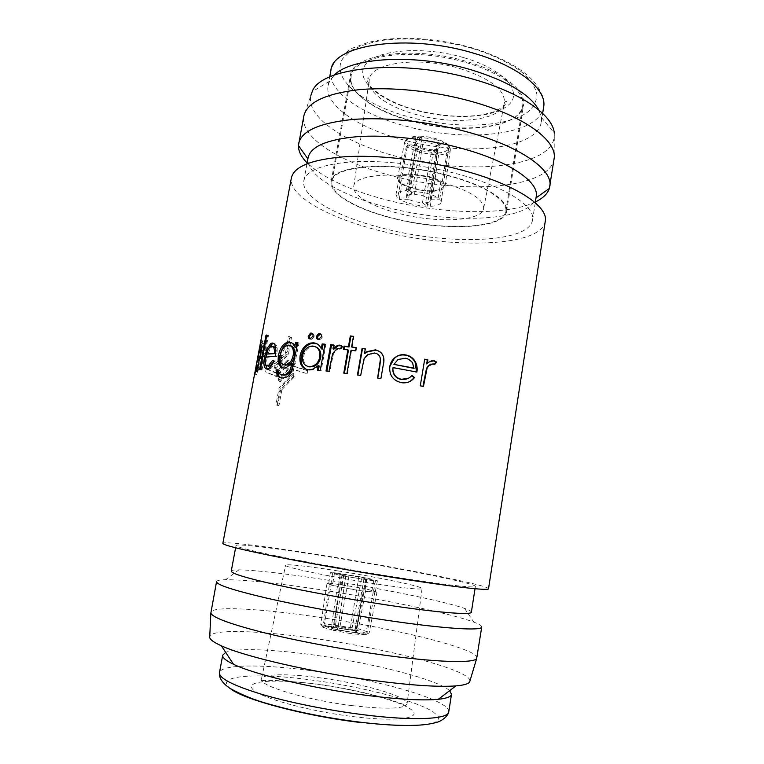 <?xml version="1.0" encoding="UTF-8"?>
<svg xmlns="http://www.w3.org/2000/svg" width="764" height="764" viewBox="0 0 764 764"><rect width="100%" height="100%" fill="white"/><g stroke="black" fill="none" stroke-linecap="round" stroke-linejoin="round"><path stroke-width="0.57" stroke-dasharray="3.82 2.86" d="M361.783 577.574L367.236 578.052L377.387 580.802L365.765 578.997L361.783 577.574L351.994 628.571L356.148 630.014L357.017 632.793L357.428 631.99L352.529 630.29L357.208 630.453C366.672 633.031 369.327 634.492 365.182 634.827L357.017 632.793M375.43 580.926L373.348 591.919L376.958 592.119L366.013 588.815L358.364 628.81L357.208 630.453M365.182 634.827L369.213 632.955L368.277 632.067L358.364 628.81M365.765 578.997L355.871 630.711M367.236 578.052L365.192 588.729L374.379 591.231L375.296 591.794L373.348 591.919M350.208 633.528L333.41 630.395L332.808 628.686L350.934 632.067L365.994 633.471L364.218 634.836L350.208 633.528M322.809 627.206C321.587 626.423 322.198 625.936 324.643 625.745L323.487 623.749L320.756 624.541L321.415 625.277L331.118 628.294L331.757 630.023L322.809 627.206M358.746 576.973L334.546 572.761L364.218 577.45L358.746 576.973L350.332 628.189L350.905 629.928L333.591 627.416L335.329 626.022L350.332 628.189M334.546 572.761L332.732 583.553L363.282 588.261L331.318 583.295L324.509 623.758L325.645 625.754C334.002 626.413 343.991 627.855 355.604 630.09L350.905 629.928M355.604 630.09L356.712 628.438L324.509 623.758M447.714 149.964C445.832 151.53 442.633 152.533 438.106 152.991L438.584 155.063C443.483 154.595 446.95 153.526 448.984 151.855L450.426 148.99L448.984 145.943L447.752 144.463L449.06 147.271L447.714 149.964M409.514 190.57L414.46 194.323L422.253 195.584L428.642 197.943L438.202 197.905C435.108 195.985 430.896 194.333 425.548 192.939L409.514 190.57L412.159 174.669L411.404 174.049L428.69 176.436C434.449 177.964 438.956 179.836 442.222 182.061L440.761 182.099C437.705 180.046 433.503 178.308 428.174 176.895L412.159 174.669M428.642 197.943L437.17 145.733L438.88 144.148L431.631 141.12L422.635 139.774L423.122 141.961L430.867 143.155L437.17 145.733M434.773 139.296L417.574 136.976L418.567 136.107C430.323 136.47 439.787 139.029 446.969 143.766L448.172 145.217C444.963 142.849 440.494 140.872 434.773 139.296M411.404 174.049L417.574 136.976M397.586 198.038L406.83 198.01L406.333 196.577L406.925 195.651L411.252 194.333L406.276 190.599C401.683 190.885 398.56 191.726 396.908 193.111L395.933 194.686L397.586 198.038L400.632 182.548L399.238 182.548L397.461 178.642L398.502 176.866C400.288 175.29 403.669 174.364 408.644 174.096L409.389 174.708C404.805 174.975 401.692 175.835 400.03 177.296L399.037 178.967L400.632 182.548M411.252 194.333L421.461 142.018L421.021 139.831L415.902 141.636L415.196 143.269L416.943 146.344L416.495 144.673L417.115 143.584L421.461 142.018M405.732 140.27L404.643 142.228L406.352 146.478L408.033 144.969L406.706 140.395C407.804 138.083 411.213 136.67 416.943 136.164L415.912 137.033C410.936 137.424 407.546 138.504 405.732 140.27M399.238 182.548L406.352 146.478M421.193 150.699L408.855 145.647L407.193 147.185L420.458 152.619L436.951 155.102L436.521 153.029L421.193 150.699M439.596 181.679C399.601 170.869 354.057 174.077 353.77 186.292C351.946 195.326 372.622 207.034 399.706 213.662C437.199 223.394 482.132 221.417 483.641 208.496C483.717 199.041 469.039 190.102 439.596 181.679M426.665 363.922L431.058 360.914M420.276 385.801L424.669 359.462M419.77 385.954L422.941 386.345M449.624 690.675C437.734 679.416 371.495 662.751 313.154 654.901C272.442 649.266 236.076 647.815 225.686 652.389M470.013 680.714C469.421 669.617 385.419 648.244 312.677 638.217C259.607 630.634 212.707 628.867 209.766 636.231M476.975 657.852C478.188 648.617 390.882 627.597 315.723 616.806C260.591 608.65 212.029 605.776 210.797 612.356M538.887 110.035L541.313 117.36L541.275 122.125C537.216 149.897 462.888 156.601 402.895 139.774C358.984 128.285 324.289 105.403 328.09 85.692L329.628 81.175L334.355 75.073M541.313 117.36L554.282 133.098L554.263 137.062C550.596 168.462 465.247 175.357 396.793 156.486C346.34 143.508 305.801 117.637 310.881 95.462L303.891 115.727M554.062 158.979C549.354 189.185 462.535 194.801 392.744 175.987C341.393 163.009 299.689 137.787 303.786 116.204M471.369 612.155C471.426 611.267 469.163 610.016 464.569 608.402C443.941 601.144 380.52 588.347 324.805 579.714C284.771 573.506 256.141 570.211 238.912 569.829C234.051 569.82 231.502 570.25 231.263 571.119M481.74 626.986C481.836 625.773 479.2 624.159 473.852 622.135C450.483 613.291 381.303 598.995 320.46 589.712C276.711 583.047 245.091 579.714 225.6 579.704C219.889 579.828 216.871 580.478 216.546 581.652M389.172 576.161C441.477 584.517 476.106 588.423 475.38 586.408C475.943 583.333 396.764 567.7 328.797 556.794C279.089 548.724 236.353 543.271 236.028 545.486C236.219 546.967 251.261 550.777 281.171 556.899C310.652 562.848 352.28 570.288 389.172 576.161M488.521 588.767C488.855 585.281 401.024 567.967 326.18 555.953C271.239 547.034 223.308 540.883 222.849 543.357M545.267 221.264C541.218 247.001 453.759 249.408 382.879 231.454C330.745 218.972 287.904 196.272 291.39 177.869M456.261 173.619C505.205 186.32 535.64 206.404 532.565 219.975C529.146 243 450.282 245.378 385.963 229.019C338.815 217.702 300.644 197.255 303.805 180.877C306.202 170.515 322.379 164.155 352.347 161.806C381.752 160.087 421.757 164.556 456.261 173.619M536.213 196.596L535.917 197.952C529.548 221.426 452.45 224.32 389.621 207.999C343.915 196.778 306.717 176.274 307.959 158.988L308.131 157.613M535.383 201.935C506.742 215.906 442.623 214.264 388.465 200.435C350.905 190.838 323.802 178.337 307.138 162.923M337.869 570.909C309.315 566.363 286.022 563.736 285.612 565.226C282.804 566.831 328.663 576.572 371.925 583.285C403.898 588.165 420.611 589.923 422.053 588.557C422.521 586.418 377.559 577.145 337.869 570.909M343.093 575.97L373.663 580.783L343.093 575.97L341.116 587.077L340.219 587.038L332.808 628.686M332.703 572.589L345.796 575.846L339.999 575.349L330.344 572.714L332.703 572.589L331.06 583.438L329.637 583.171L323.487 623.749M293.959 376.089L292.813 373.567L279.061 387.787L275.919 404.834L277.752 405.397L280.665 389.592L293.959 376.089L295.057 376.155L293.93 373.644L292.813 373.567M285.507 374.608L291.199 368.831L306.23 373.424L306.765 370.464L290.883 365.545L279.939 377.053M279.634 377.397L278.172 379.059L279.061 381.589L284.943 375.2M279.748 362.289L287.197 354.085L290.282 337.296L288.496 336.58L287.455 342.234M287.417 342.434L285.612 352.214L279.586 358.975M278.153 360.665L274.056 365.708L274.763 368.267L278.679 363.54M266.187 368.897L265.614 371.963L277.275 376.518L277.771 375.926M277.151 374.971L275.957 376.375L265.614 371.963M278.058 373.911L285.841 365.316M285.87 365.287L288.248 362.814L287.254 360.274L281.458 366.519M280.971 367.054L277.58 370.951M276.348 372.421L275.823 373.052L266.369 368.936M255.443 371.514L254.975 374.007L256.799 374.675L262.062 345.271L260.419 344.975L256.036 368.353M255.166 374.398L255.653 371.791M256.207 368.831L260.591 345.443L261.278 346.608L261.89 343.332L260.906 340.563L260.419 344.975M256.628 374.293L254.975 374.007M262.062 345.271L261.928 344.192L260.285 343.886M261.278 346.608L262.892 346.875L263.504 343.599L262.558 340.868L260.906 340.563M262.558 340.868L261.928 344.192M263.504 343.599L261.89 343.332M262.892 346.875L262.224 345.729L260.591 345.443M256.799 374.675L262.224 345.729M259.034 363.941L260.696 364.285L257.478 372.049C256.828 372.154 257.258 368.477 258.776 361.019L259.139 359.099M255.816 371.715L257.478 372.049M257.248 360.723L258.776 361.019M259.302 358.221L261.059 349.864M258.929 352.395L260.409 352.681M261.317 348.947L262.176 347.037C262.749 346.56 263.007 347.792 262.959 350.714L261.957 358.918L260.304 358.564M260.514 346.694L262.176 347.037M261.307 350.361L262.959 350.714M257.153 360.894L258.815 361.219L261.957 358.918M258.815 361.219C257.764 366.558 257.487 369.184 257.993 369.107L260.4 363.129L260.696 364.285M257.334 368.983L257.993 369.107M258.738 362.785L260.4 363.129M260.591 356.941L261.871 356.205C262.415 351.698 262.338 349.625 261.641 349.979L259.388 358.24M261.641 349.979L259.98 349.635M260.524 352.978L258.862 352.653M261.871 356.205L260.753 355.967M266.827 335.004L268.46 335.386L262.023 369.871L260.381 369.509M259.531 369.719L262.023 369.871M261.173 370.082L267.601 335.683L268.46 335.386M266.741 335.491L267.601 335.683M273.798 361.63L275.307 362.021C273.665 365.66 271.879 367.971 269.94 368.955L267.047 368.945M267.037 368.945L268.613 369.327M265.614 364.581L266.244 357.065M266.856 354.257L269.472 347.238M273.627 343.456C275.336 343.322 276.53 344.812 277.217 347.906L276.988 356.559L275.489 356.158M275.699 347.505L277.217 347.906M265.557 357.18L276.988 356.559M267.171 357.562C266.397 361.888 266.665 364.705 267.954 366.004M273.741 361.563L274.209 360.656L275.307 362.021M272.681 360.255L274.209 360.656M271.382 346.121L272.949 346.522L269.902 349.234L267.849 354.496M275.871 353.57L276.014 351.058M269.902 349.234L268.307 348.852M297.788 342.587L299.049 343.007L293.195 371.342C291.476 374.943 289.241 377.168 286.51 377.999L281.333 377.913M291.924 370.951L293.195 371.342M282.374 377.999L283.759 378.39M277.905 370.225L279.28 370.215L281.973 374.771M277.829 369.824L279.28 370.215M293.023 363.74L287.35 368.172L283.349 368.038M283.95 368.076L285.325 368.477M291.151 342.558C293.347 342.969 294.961 344.602 296.002 347.448M297.712 342.979L299.049 343.007M290.33 345.653L288.362 345.825C285.029 347.219 282.814 350.533 281.696 355.766C280.913 360.341 281.706 363.377 284.055 364.886M281.696 355.766L280.245 355.365M289.757 345.605L288.381 345.185M320.24 370.444L318.426 370.263M317.423 370.168L318.368 370.55M319.19 366.004L313.259 369.833L309.391 370.225L306.555 369.537M308.322 369.843L309.391 370.225M316.821 343.733C319.276 344.602 321.071 346.417 322.207 349.186M324.901 344.497L325.856 344.583L321.147 370.817M324.958 344.172L325.856 344.583M315.589 346.78L311.483 346.655C307.424 348.012 304.836 351.182 303.7 356.158C303.041 361.076 304.397 364.495 307.758 366.424M303.7 356.158L302.534 355.757M313.813 346.445L312.753 346.035M313.02 336.141L314.09 336.571L311.836 339.331L310.127 338.968M310.098 338.968L311.196 339.388M312.266 333.496L312.266 333.496C313.66 333.734 314.271 334.766 314.09 336.571M321.443 336.685L322.398 337.105L320.097 339.827L318.225 339.455M318.368 339.474L319.362 339.894M320.603 333.992L322.398 337.105M333.658 344.975L334.431 345.376L333.744 349.243M341.575 345.872L342.845 346.713L340.696 349.339L340.018 348.938L340.696 349.339M342.186 346.331L342.845 346.713M339.913 348.89L337.946 348.833L333.448 353.866L329.733 371.715L328.95 371.352M338.538 348.308L339.245 348.699M332.674 353.474L333.448 353.866M326.008 371.037L329.733 371.715M333.601 345.299L334.431 345.376M353.474 336.332L353.99 336.714L352.118 347.362M356.072 347.868L356.587 347.935L356.014 351.182L355.546 350.819M351.02 350.237L356.014 351.182M351.545 350.609L347.458 373.863L346.913 373.539M343.771 373.128L347.458 373.863M343.447 349.329L348.451 350.227M353.417 336.647L353.99 336.714M365.326 348.804L364.82 353.942M383.604 357.275L383.308 365.211L380.911 378.581M377.597 378.037L380.969 378.839M380.042 357.246C379.001 354.935 377.187 353.637 374.589 353.331L367.837 354.983L364.438 359.051L360.675 375.439M357.428 374.971L361.019 375.745M409.962 381.475C407.116 383.003 404.06 383.433 400.794 382.783C392.658 380.558 388.981 375.191 389.783 366.663L389.812 366.519M392.944 367.856L416.466 372.249M408.759 378.113L411.662 375.707M413.83 368.343L412.235 363.062C410.459 360.598 408.1 359.07 405.159 358.497L397.929 359.748L393.842 364.638M434.2 364.418L431.03 363.998M434.515 364.657L433.856 364.82M433.016 363.836L432.376 363.998M423.447 386.45L422.893 386.594M424.717 359.166L424.201 359.366M275.957 376.375L277.275 376.518M278.468 375.086L289.441 362.9L288.467 360.36L277.151 373.195M288.248 362.814L289.441 362.9M287.254 360.274L288.467 360.36M275.823 373.052L276.492 373.118M276.444 372.918L267.667 369.041L267.085 372.163M266.961 368.945L267.667 369.041M285.612 352.214L286.863 352.309L275.422 365.861L276.119 368.41L279.127 364.695M274.056 365.708L275.422 365.861M274.763 368.267L276.119 368.41M280.035 363.616L288.42 354.181L291.504 337.382L289.747 336.666L286.863 352.309M287.197 354.085L288.42 354.181M290.282 337.296L291.504 337.382M288.496 336.58L289.747 336.666M290.883 365.545L292.039 365.622L279.452 379.192L280.321 381.713L292.335 368.907L291.199 368.831M278.172 379.059L279.452 379.192M279.061 381.589L280.321 381.713M306.23 373.424L292.335 368.907M307.185 373.443L307.72 370.483L292.039 365.622M306.765 370.464L307.72 370.483M293.93 373.644L280.312 387.921L279.061 387.787M277.752 405.397L278.984 405.531L281.887 389.707L280.665 389.592M281.887 389.707L295.057 376.155M278.984 405.531L275.919 404.834M280.312 387.921L277.179 404.968M425.615 202.775L430.294 206.318C436.683 206.013 440.293 204.637 441.124 202.183L439.797 199.156L430.256 199.184L430.686 200.512C430.333 201.734 428.642 202.489 425.615 202.775L433.274 150.709L434.21 149.773L438.106 152.991M408.492 199.242L399.257 199.261C406.62 203.224 415.922 205.583 427.152 206.318L422.454 202.775C416.943 202.298 412.293 201.113 408.492 199.242L417.784 147.051L416.638 145.552L408.855 145.647M430.59 191.306C418.51 190.465 408.539 187.906 400.67 183.627L402.055 183.637C409.389 187.591 418.662 189.978 429.884 190.78L430.59 191.306L436.951 155.102M400.67 183.627L407.193 147.185M436.521 153.029L432.625 149.82L431.641 150.747C426.15 150.288 421.537 149.056 417.784 147.051M416.638 145.552C420.926 147.901 426.255 149.324 432.625 149.82M399.257 199.261L402.055 183.637M422.454 202.775L431.641 150.747M427.152 206.318L429.884 190.78M408.644 174.096L415.912 137.033M408.033 144.969L415.817 144.854M421.021 139.831L416.943 136.164M406.276 190.599L409.389 174.708M406.83 198.01L416.943 146.344M442.222 182.061L448.172 145.217M418.567 136.107L422.635 139.774M438.88 144.148L446.969 143.766M438.202 197.905L440.761 182.099M414.46 194.323L423.122 141.961M443.578 183.169L445.04 186.483C444.323 189.128 440.408 190.733 433.274 191.286L432.577 190.761C439.166 190.226 442.786 188.727 443.435 186.273L442.117 183.207L443.578 183.169L448.984 145.943M433.274 191.286L438.584 155.063M447.752 144.463L439.672 144.845L437.992 146.449L438.307 148.235C437.791 149.448 436.12 150.269 433.274 150.709M434.21 149.773C437.543 149.305 439.501 148.369 440.112 146.975L439.672 144.845M430.294 206.318L432.577 190.761M430.256 199.184L437.992 146.449M439.797 199.156L442.117 183.207M333.591 627.416L325.645 625.754M363.282 588.261L356.712 628.438M331.318 583.295L332.732 583.553M343.886 574.624L335.329 626.022M364.218 577.45L362.461 588.175M332.598 627.416C330.373 627.788 331.767 628.61 336.79 629.88L337.955 628.123L333.467 626.375L334.307 626.012L332.598 627.416L324.643 625.745M336.79 629.88L331.757 630.023M329.637 583.171L326.992 583.534C327.145 584.116 330.621 585.09 337.421 586.456L331.118 628.294M337.421 586.456L338.318 586.494C332.025 585.224 328.806 584.317 328.673 583.772L331.06 583.438M345.796 575.846L337.955 628.123M339.999 575.349L338.318 586.494M342.062 574.461L334.307 626.012M338.433 630.262L356.043 632.793L354.868 630.711L339.636 628.505L338.433 630.262L333.41 630.395M356.043 632.793L364.218 634.836M340.219 587.038C353.274 589.751 364.275 591.451 373.214 592.148L365.994 633.471M373.214 592.148L371.743 591.813C363.406 591.155 353.197 589.569 341.116 587.077M363.979 578.845L354.868 630.711M373.663 580.783L371.743 591.813M348.871 576.467L339.636 628.505M374.818 592.243L366.987 633.471M366.013 588.815L365.192 588.729M352.529 630.29L351.994 628.571M410.65 120.483C378.132 111.745 352.166 95.29 350.351 80.01L350.447 75.579C351.574 54.368 413.19 45.181 466.661 61.521C503.409 72.064 526.482 91.04 523.541 105.165L522.165 109.376C512.663 129.259 456.519 133.49 410.65 120.483M447.58 175.271C393.021 160.421 331.337 165.014 331.156 181.383C328.673 193.846 357.208 209.699 393.613 218.542C443.664 231.444 504.297 229.066 506.599 211.37C509.015 200.588 485.044 184.945 447.58 175.271M466.221 62.638C502.645 73.077 525.527 91.861 522.614 105.843L521.277 109.978C511.899 129.66 456.232 133.853 410.745 120.951C378.505 112.289 352.777 95.987 350.991 80.869L351.096 76.524C352.214 55.524 413.257 46.47 466.221 62.638M447.293 175.5C484.414 185.089 508.184 200.579 505.787 211.275C503.524 228.799 443.445 231.167 393.823 218.38C357.743 209.603 329.494 193.903 331.948 181.565C332.139 165.339 393.25 160.793 447.293 175.5M463.91 57.692C505.119 69.696 523.846 92.807 507.907 105.508C492.551 118.42 450.521 119.919 414.976 110.045C379.316 100.361 354.697 80.048 365.163 65.016C374.962 49.813 422.855 45.487 463.91 57.692M459.727 68.474C490.23 78.396 505.128 89.827 504.431 102.768C501.986 120.521 454.752 125.678 416.027 114.505C388.026 106.979 366.94 92.148 369.279 79.666C370.129 62.906 418.214 55.877 459.727 68.474M352.376 705.649C386.832 709.536 405.054 708.906 407.059 703.759C408.148 696.443 360.914 683.026 318.559 677.639C288.095 673.552 262.692 673.772 261.489 678.871C257.439 685.241 305.724 699.996 352.376 705.649M353.102 716.613C399.085 722.314 424.001 717.94 410.44 709.021C397.547 700.158 354.572 689.138 315.484 684.066C276.329 678.9 245.578 680.504 252.387 688.918C258.452 697.236 307.204 711.026 353.102 716.613M472.553 48.447C495.034 55.476 513.427 64.825 525.231 74.948C531.849 81.748 535.755 88.366 536.958 94.803C536.614 100.972 533.835 106.492 528.612 111.382C507.668 127.779 454.017 129.317 408.635 116.835C363.158 104.582 330.239 78.673 342.692 58.647L350.628 50.921C358.383 46.442 368.439 42.994 380.816 40.597C407.145 36.806 441.831 39.69 472.553 48.447M405.302 125.993C465.142 143.021 539.46 135.639 543.653 106.931C543.366 99.177 542.688 95.013 541.628 94.43C534.81 76.228 511.928 60.767 473.002 48.046C439.396 38.744 408.138 36.099 379.221 40.12L368.544 42.278L351.459 48.504L338.204 58.121L336.055 60.471C335.893 60.432 331.929 65.694 330.888 70.555C326.963 90.945 361.487 114.38 405.302 125.993M230.632 688.784C212.316 675.376 256.15 672.463 310.661 679.893C360.474 686.406 415.339 700.311 433.283 711.924L438.278 716.546C439.185 719.344 437.237 721.665 432.434 723.489C425.94 724.96 416.733 725.733 404.824 725.8C391.54 725.428 376.537 724.301 359.825 722.429M448.754 711.867C450.789 700.005 376.012 679.053 310.423 670.611C262.568 664.126 220.93 664.183 219.469 672.683M294.044 363.053L295.305 363.454M330.535 362.47L331.318 362.843M366.462 578.911L356.597 630.462M395.933 194.686L399.037 178.967M397.461 178.642L404.643 142.228M353.77 186.292L369.279 79.666C368.515 77.431 367.837 77.126 367.245 78.73C366.682 79.571 367.618 81.863 370.072 85.635C374.608 92.511 394.53 104.639 415.253 109.806C436.559 115.488 456.948 117.398 476.402 115.555C481.702 114.963 487.718 113.655 494.451 111.62L503.915 106.463L506.647 102.567C506.627 100.838 505.883 100.915 504.431 102.768L483.641 208.496M422.053 588.557L407.059 703.759C406.133 705.344 407.842 705.974 391.674 700.254C373.863 694.342 343.638 687.571 316.267 683.981C289.89 681.077 272.614 679.95 264.449 680.629C262.081 680.581 261.097 679.989 261.489 678.871L285.612 565.226M541.275 122.125L542.65 113.368M554.263 137.062L554.129 158.501M464.569 608.402L473.852 622.135M475.027 588.719L475.38 586.408M532.565 219.975L535.249 202.756M303.805 180.877L306.985 163.744M235.598 547.798L236.028 545.486M238.912 569.829L225.6 579.704M328.09 85.692L329.704 76.973M329.628 81.175L312.18 91.718M257.879 371.6L256.217 371.256M261.88 347.439L261.154 347.295M258.27 368.773L257.487 368.611M261.403 350.284L259.741 349.95M269.94 368.955L268.393 368.563M272.146 346.77L270.561 346.378M286.51 377.999L285.192 377.607M287.35 368.172L286.013 367.771M288.362 345.825L286.958 345.404M313.259 369.833L312.295 369.442M311.483 346.655L310.375 346.245M311.836 339.331L310.747 338.901M320.097 339.827L319.123 339.407M337.946 348.833L337.211 348.441M406.706 140.395L404.844 141.55M416.476 145.045L415.196 143.269M406.333 196.577L416.495 144.673M445.04 186.483L450.388 149.582M449.06 147.271L450.426 148.99M438.307 148.235L440.112 146.975M430.686 200.512L438.393 147.939M441.124 202.183L443.435 186.273M324.146 627.846L322.838 625.955M326.992 583.534L320.756 624.541M341.269 574.557L333.467 626.375M330.344 572.714L328.673 583.772M377.387 580.802L375.296 591.794M376.958 592.119L369.213 632.955M355.69 629.794L356.922 631.732M331.156 181.383L350.447 75.579M521.277 109.978L522.165 109.376M505.787 211.275L522.614 105.843M331.948 181.565L351.096 76.524M350.991 80.869L350.351 80.01M506.599 211.37L523.541 105.165"/><path stroke-width="1.15" d="M431.03 363.998L427.811 366.233L426.455 368.64L422.941 386.345M424.669 359.462L427.315 360.025L426.665 363.922L429.062 362.012L434.143 360.703L436.664 362.212L434.515 364.657L433.016 363.836L428.394 366.061L427.019 368.468L423.447 386.45L420.276 385.801L424.717 359.166L427.878 359.834L427.229 363.74M225.686 652.389L222.706 655.178C222.248 657.594 225.838 660.631 233.498 664.279C254.297 674.497 314.185 688.756 367.073 695.431C399.276 699.461 423.027 700.741 438.316 699.289C446.749 698.391 451.142 696.72 451.505 694.285L449.624 690.675M209.766 636.231L209.699 637.596C210.281 639.821 214.168 642.562 221.359 645.809C244.49 656.62 313.756 672.702 374.752 680.648C411.844 685.432 438.889 687.18 455.898 685.891C463.758 685.222 468.332 683.933 469.621 682.023L470.013 680.714M380.166 654.595C435.776 662.417 473.957 663.429 476.65 658.568L481.74 626.986C482.285 631.074 444.056 628.829 385.887 620.158C344.784 614.065 298.39 605.451 265.815 597.925C232.839 590.123 216.422 584.699 216.546 581.652L210.854 613.139C212.717 617.589 230.059 624.016 262.883 632.43C295.257 640.49 340.19 649.018 380.166 654.595M334.355 75.073C351.249 57.119 416.877 53.47 471.493 69.896C507.659 81.108 530.12 94.488 538.887 110.035M310.881 95.462L312.18 91.718C320.202 66.85 403.325 58.236 474.702 79.647C522.06 93.103 553.136 115.593 554.282 133.098M307.138 162.923C301.245 156.992 298.342 151.205 298.438 145.571L303.891 115.727C307.262 102.395 325.445 93.733 358.45 89.741C390.843 86.58 434.592 91.04 472.066 101.602C524.925 116.309 557.319 140.948 554.129 158.501L549.345 188.46C547.568 193.808 542.908 198.306 535.383 201.935M235.598 547.798L231.263 571.119C231.291 573.468 246.247 578.023 276.148 584.775C305.629 591.298 347.372 598.957 384.426 604.601C436.979 612.623 471.913 615.326 471.369 612.155L475.027 588.719M393.269 577.479C451.4 586.752 489.352 590.992 488.521 588.767L545.267 221.264C548.667 206.328 515.328 184.067 460.988 169.894C422.578 159.752 377.903 154.758 345.204 156.696C311.932 159.342 293.997 166.399 291.39 177.869L222.849 543.357C222.983 544.98 239.657 549.201 272.853 556.001C305.648 562.629 352.175 570.937 393.269 577.479M306.985 163.744L308.131 157.613C310.661 146.526 326.906 139.554 356.874 136.699C386.269 134.521 426.169 138.809 460.52 148.063C509.254 161.023 539.432 182.071 536.213 196.596L535.249 202.756M298.667 143.537C301.474 130.969 319.409 122.956 352.471 119.49C384.941 116.816 429.129 121.476 467.033 131.866C520.685 146.373 553.423 170.076 549.813 186.464M284.943 375.2L285.507 374.608M279.586 358.975L278.153 360.665M278.679 363.54L279.748 362.289M277.151 374.971L278.058 373.911M281.458 366.519L280.971 367.054M277.58 370.951L276.348 372.421M411.939 375.43L414.556 377.521C411.118 381.866 406.61 383.547 401.033 382.573C392.772 380.319 389.038 374.933 389.831 366.395C390.394 363.062 391.942 360.274 394.453 358.02C397.729 355.174 401.501 354.143 405.789 354.945C409.37 355.575 412.254 357.361 414.422 360.312L415.587 362.241C417.077 365.345 417.516 368.611 416.896 372.049L393.04 367.599L392.897 369.279C393.183 374.57 395.943 377.874 401.176 379.202C405.522 379.928 409.103 378.667 411.939 375.43M362.079 348.355L365.326 348.804L364.485 353.598L366.911 351.65L375.535 349.826C382.707 352.108 385.285 357.141 383.261 364.925L380.911 378.581L377.597 378.037L380.415 359.328C380.071 355.68 378.065 353.57 374.398 353.006L367.503 354.687L364.103 358.717L360.675 375.439L357.428 374.971L362.079 348.355L365.268 349.1M347.878 349.855L343.447 349.329L344.02 346.082L348.451 346.608L350.332 335.95L353.474 336.332L351.593 346.99L356.119 347.563L355.546 350.819L351.02 350.237L346.913 373.539L343.771 373.128L347.878 349.855L348.451 350.227L344.402 373.204M330.716 344.688L333.658 344.975L332.961 348.852L337.554 345.338L339.693 345.137L342.186 346.331L340.009 348.947L337.211 348.441L332.674 353.474L328.95 371.352L326.008 371.037L330.716 344.688L333.601 345.299M319.438 333.534C320.947 333.811 321.606 334.861 321.443 336.685L318.368 339.474C316.879 339.197 316.22 338.146 316.411 336.341L318.741 333.591L320.603 333.992M311.168 333.056C312.581 333.305 313.202 334.326 313.02 336.141L310.098 338.968C308.694 338.719 308.093 337.698 308.284 335.893L310.566 333.114L312.266 333.486L310.566 333.114M324.958 344.172L320.24 370.444L317.423 370.168L318.244 365.622L312.295 369.442L308.322 369.843C301.837 368.544 299.096 363.788 300.118 355.594C301.57 349.091 304.951 344.927 310.27 343.103L313.297 342.835C316.955 343.055 319.61 345.032 321.272 348.776L322.141 343.934L324.958 344.172M295.544 342.539L297.788 342.587L291.924 370.951C290.196 374.541 287.952 376.757 285.192 377.607L282.374 377.999C278.488 378.018 276.377 375.296 276.052 369.843L277.829 369.824C278.449 373.252 280.092 374.923 282.766 374.837L285.182 374.503C288.677 373.204 290.778 369.929 291.485 364.676L291.733 363.339L286.013 367.771L283.95 368.076C279.175 367.341 277.361 363.072 278.497 355.289C279.93 348.537 282.795 344.22 287.092 342.339L288.802 342.052C291.485 342.062 293.452 343.724 294.713 347.028L295.544 342.539L297.712 342.979M272.681 360.255L273.798 361.63C272.146 365.259 270.341 367.57 268.393 368.563L267.037 368.945C264.019 368.592 263.208 364.552 264.602 356.798L267.142 348.336L270.838 343.408L271.879 343.074C273.713 342.835 274.992 344.306 275.699 347.505L275.489 356.158L265.557 357.18C264.621 362.728 265.251 365.631 267.448 365.88L268.431 365.584L272.681 360.255M265.967 335.31L266.827 335.004L260.381 369.509L259.531 369.719L265.967 335.31L266.741 335.491M258.738 362.785L259.034 363.941L255.816 371.715C255.157 371.829 255.596 368.162 257.115 360.703L260.514 346.694C261.087 346.216 261.355 347.439 261.307 350.361L260.304 358.564L257.153 360.894C256.102 366.233 255.825 368.859 256.322 368.773L258.738 362.785M256.036 368.353L255.443 371.514M255.653 371.791L256.207 368.831M259.139 359.099L259.302 358.221M261.059 349.864L261.317 348.947M256.322 368.773L257.334 368.983M260.753 355.967L260.218 355.852C260.753 351.344 260.677 349.272 259.98 349.635L257.726 357.915L259.388 358.24L260.591 356.941M257.726 357.915L260.218 355.852M267.047 368.945L265.614 364.581M264.602 356.798L265.948 357.113M266.244 357.065L266.856 354.257M267.142 348.336L268.431 348.642M269.472 347.238L272.423 343.8L273.627 343.456M271.879 343.074L273.445 343.475M267.954 366.004L269.978 365.975L273.741 361.563M267.448 365.88L269.023 366.262M276.014 351.058C275.651 347.906 274.629 346.388 272.949 346.522M275.871 353.522L274.477 353.159C274.629 348.413 273.598 346.063 271.382 346.121L268.307 348.852L266.244 354.114L275.871 353.57M266.244 354.114L274.477 353.159M281.333 377.913C278.917 376.891 277.657 374.331 277.523 370.234L277.905 370.225M276.052 369.843L277.523 370.234M281.973 374.771L286.51 374.904C289.976 373.615 292.068 370.349 292.774 365.077L293.023 363.74L291.733 363.339M282.766 374.837L284.151 375.229M283.349 368.038C280.054 366.137 278.936 362.021 279.968 355.69C281.4 348.938 284.246 344.621 288.505 342.749L291.151 342.558M278.497 355.289L279.968 355.69M288.802 342.052L290.167 342.473M294.713 347.028L296.002 347.448L296.824 342.96M284.055 364.886L287.913 365.049C291.265 363.731 293.462 360.598 294.503 355.661C295.21 349.855 293.815 346.512 290.33 345.653M286.013 365.326L284.628 364.934L286.586 364.648C289.957 363.311 292.173 360.178 293.214 355.25C293.939 349.081 292.326 345.72 288.381 345.185L286.958 345.404C283.597 346.808 281.362 350.132 280.245 355.365C279.385 361.372 280.846 364.562 284.628 364.934M294.503 355.661L293.214 355.25M318.426 370.263L319.19 366.004L318.244 365.622M306.555 369.537C302.095 367.054 300.347 362.537 301.322 356.005C302.764 349.492 306.125 345.328 311.387 343.513L316.821 343.733M300.118 355.594L301.322 356.005M313.297 342.835L314.348 343.256M321.272 348.776L322.207 349.186L323.077 344.354L324.901 344.497M322.141 343.934L323.077 344.354M307.758 366.424L312.839 366.749C317.003 365.45 319.629 362.365 320.718 357.485C321.377 352.051 319.667 348.479 315.589 346.78M310.069 367.026L309 366.634L311.846 366.348C316.057 365.039 318.703 361.955 319.782 357.094C320.364 350.609 318.025 346.913 312.753 346.035L310.375 346.245C306.278 347.61 303.661 350.781 302.534 355.757C301.866 362.021 304.015 365.65 309 366.634M320.718 357.485L319.782 357.094M310.127 338.968L309.42 336.332L311.683 333.553M308.284 335.893L309.42 336.332M318.225 339.455L317.432 336.771L320.431 333.963M316.411 336.341L317.432 336.771M332.961 348.852L333.744 349.243L338.299 345.729L341.575 345.872M339.693 345.137L340.391 345.529M326.877 371.132L331.528 345.099M351.593 346.99L356.072 347.868M344.134 349.406L344.65 346.474L349.024 346.99L350.896 336.351L353.417 336.647M344.02 346.082L344.65 346.474M348.451 346.608L349.024 346.99M350.332 335.95L350.896 336.351M364.485 353.598L367.283 351.946L375.726 350.16C379.851 350.896 382.477 353.264 383.604 357.275M377.741 378.065L379.861 365.755L380.52 359.634L380.042 357.246M357.867 375.038L362.461 348.718M414.556 377.521L409.962 381.475M389.812 366.519L394.358 358.297C397.595 355.441 401.32 354.41 405.55 355.203C409.055 355.823 411.872 357.581 414.012 360.474L415.196 362.461L416.504 371.972M393.04 367.599L392.801 369.556C393.078 374.828 395.79 378.113 400.947 379.421L408.759 378.113M411.662 375.707L414.145 377.712M393.938 364.38L413.83 368.343L412.617 362.881C410.812 360.379 408.406 358.832 405.407 358.249L398.073 359.491L393.938 364.38L414.222 368.133M427.878 359.834L427.315 360.025M431.058 360.914L433.494 360.885L435.986 362.375L434.2 364.418M434.143 360.703L433.494 360.885M436.664 362.212L435.986 362.375M427.019 368.468L426.455 368.64M277.771 375.926L278.468 375.086M276.492 373.118L277.151 373.195L276.444 372.918M266.197 368.85L266.961 368.945M279.127 364.695L280.035 363.616M542.65 113.368L543.653 106.931C547.225 89.799 519.463 66.487 474.253 53.394C407.995 32.976 332.034 44.656 330.888 70.555L329.704 76.973M363.836 714.789C414.269 721.149 448.583 719.211 448.754 711.867C447.771 717.081 440.236 721.56 437.075 722.228C431.65 723.871 424.765 724.893 416.418 725.284C401.253 725.876 382.812 724.883 361.086 722.305C328.014 718.198 297.406 712.144 269.253 704.141C255.176 700.368 241.978 695.039 229.649 688.154C222.228 682.911 218.838 677.754 219.469 672.683C218.924 678.203 232.724 685.337 260.877 694.065C288.658 702.345 328.319 710.377 363.836 714.789M359.825 722.429C304.74 715.925 243.716 699.547 230.632 688.784M291.485 364.676L292.774 365.077M424.937 377.483L424.383 377.645M438.316 699.289L455.898 685.891M448.754 711.867L451.505 694.285M469.621 682.023L476.65 658.568M536.013 197.886L549.345 188.46M307.892 158.893L298.438 145.571M209.699 637.596L210.854 613.139M219.469 672.683L222.706 655.178M233.498 664.279L221.359 645.809M261.154 347.295L260.218 347.104M257.487 368.611L256.608 368.429M272.423 343.8L270.838 343.408M269.978 365.975L268.431 365.584M286.51 374.904L285.182 374.503M288.505 342.749L287.092 342.339M287.913 365.049L286.586 364.648M311.387 343.513L310.27 343.103M312.839 366.749L311.846 366.348M319.753 334.021L318.741 333.591M338.299 345.729L337.554 345.338M435.404 361.859L436.11 361.725"/></g></svg>
